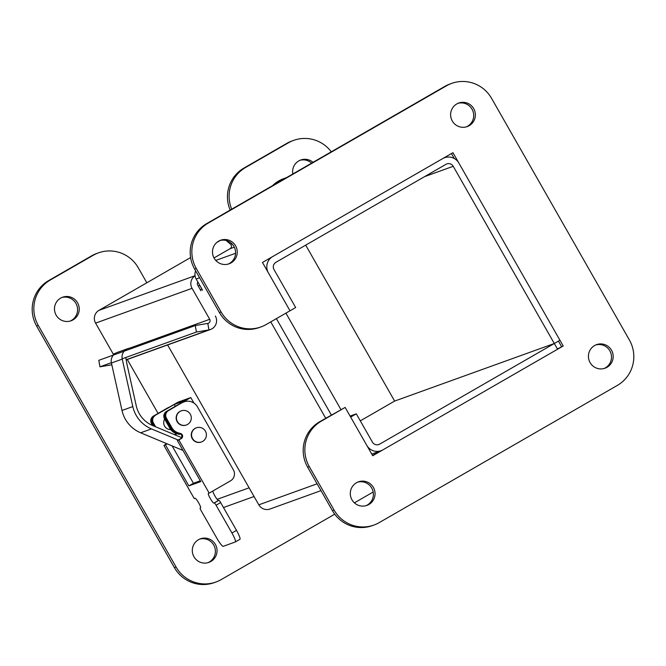 <?xml version="1.0" encoding="UTF-8"?>
<svg xmlns="http://www.w3.org/2000/svg" width="666" height="666" viewBox="0 0 666 666"><rect width="100%" height="100%" fill="white"/><g stroke="black" fill="none" stroke-linecap="round" stroke-linejoin="round"><path stroke-width="1" d="M311.613 163.153A12.521 12.363 70.2 0 0 299.925 160.331M292.824 173.984A12.521 12.363 -109.8 0 1 313.028 162.338M208.075 562.637A12.521 12.363 70.2 0 0 214.635 546.994A12.521 12.363 70.2 0 0 199.609 539.144M193.956 556.768A12.521 12.363 -109.8 0 1 200.424 538.811A12.521 12.363 -109.8 0 1 216.3 546.395A12.521 12.363 -109.8 0 1 193.956 556.768M70.263 321.029A12.521 12.363 70.2 0 0 76.831 305.394A12.521 12.363 70.2 0 0 61.796 297.536M56.144 315.16A12.521 12.363 -109.8 0 1 62.612 297.202A12.521 12.363 -109.8 0 1 78.488 304.787A12.521 12.363 -109.8 0 1 56.144 315.16M158.075 413.42L127.306 359.482M146.828 282.775L138.303 267.824A33.392 32.967 70.2 0 0 98.401 252.872A33.392 32.967 70.2 0 0 93.19 255.294L50.325 279.995A33.392 32.967 70.2 0 0 38.287 325.449L176.099 567.057A33.392 32.967 70.2 0 0 216 582.001A33.392 32.967 70.2 0 0 221.212 579.587L334.723 514.177M98.401 252.872L96.737 253.471A33.392 32.967 70.2 0 0 91.525 255.894L48.66 280.594A33.392 32.967 70.2 0 0 36.622 326.049L174.434 567.657A33.392 32.967 70.2 0 0 214.335 582.6L216 582.001M354.387 502.847L373.176 492.016M331.277 151.823A33.392 32.967 70.2 0 0 293.664 140.368L291.999 140.967A33.392 32.967 70.2 0 0 286.788 143.381L243.923 168.082A33.392 32.967 70.2 0 0 230.17 210.081M293.664 140.368A33.392 32.967 70.2 0 0 288.453 142.782L245.588 167.482A33.392 32.967 70.2 0 0 231.71 209.191M224.026 507.342L223.526 507.625M195.621 270.821A9.374 9.249 70.2 0 0 196.187 279.029L202.564 290.226M226.19 240.509L230.461 244.164A2.781 2.747 -109.8 0 1 230.078 248.693L214.011 257.95M200.383 289.793L201.989 289.21M331.36 415.001L276.39 318.631L331.36 415.001M270.754 321.878L325.724 418.248M320.995 490.634L269.996 509.015A9.374 9.249 -109.8 0 1 258.799 504.828L167.541 344.822M199.833 285.423L198.218 286.005M340.892 409.515L285.922 313.145M272.594 185.631A31.385 30.986 -109.8 0 1 283.724 178.621L286.513 177.614M350.083 416.075L356.293 413.836L350.657 417.082L366.8 445.379A11.93 11.78 70.2 0 0 382.917 449.858L557.567 349.225L554.303 343.506L379.653 444.139A5.345 5.278 70.2 0 1 372.436 442.132L356.293 413.836M360.298 420.854L394.638 401.074L554.303 343.506L559.948 340.259L458.866 163.053A11.93 11.78 70.2 0 0 442.748 158.575L272.669 256.577A11.93 11.78 70.2 0 0 268.365 272.819L290.018 310.781L262.462 262.454L452.955 152.689L563.211 345.979L372.71 455.744L345.146 407.417L319.672 421.745A33.392 32.967 70.2 0 0 307.634 467.199L332.434 510.689A33.392 32.967 70.2 0 0 372.336 525.632L374.001 525.033A33.392 32.967 70.2 0 0 379.212 522.619L617.34 385.406A33.392 32.967 70.2 0 0 629.378 339.951L491.566 98.343A33.392 32.967 70.2 0 0 451.665 83.4A33.392 32.967 70.2 0 0 446.453 85.814L208.325 223.027A33.392 32.967 70.2 0 0 196.287 268.481L221.095 311.971A33.392 32.967 70.2 0 0 260.997 326.914A33.392 32.967 70.2 0 0 266.209 324.5L295.662 307.525L274.009 269.572A5.345 5.278 -109.8 0 1 275.932 262.296L446.012 164.294A5.345 5.278 -109.8 0 1 453.23 166.3L554.303 343.506L394.638 401.074L305.702 245.146M228.272 264.069A12.521 12.363 70.2 0 0 234.599 247.827A12.521 12.363 70.2 0 0 219.797 240.568M231.069 262.887A12.521 12.363 -109.8 0 1 213.237 256.21A12.521 12.363 -109.8 0 1 220.621 240.235A12.521 12.363 -109.8 0 1 231.069 262.887M466.391 126.856A12.521 12.363 70.2 0 0 472.727 110.614A12.521 12.363 70.2 0 0 457.925 103.363M469.189 125.683A12.521 12.363 -109.8 0 1 451.365 119.006A12.521 12.363 -109.8 0 1 458.741 103.03A12.521 12.363 -109.8 0 1 469.189 125.683M604.204 368.465A12.521 12.363 70.2 0 0 610.531 352.222A12.521 12.363 70.2 0 0 595.737 344.971M607.001 367.291A12.521 12.363 -109.8 0 1 589.169 360.606A12.521 12.363 -109.8 0 1 596.553 344.638A12.521 12.363 -109.8 0 1 607.001 367.291M366.075 505.669A12.521 12.363 70.2 0 0 372.411 489.427A12.521 12.363 70.2 0 0 357.609 482.176M368.872 504.495A12.521 12.363 -109.8 0 1 351.049 497.818A12.521 12.363 -109.8 0 1 358.425 481.843A12.521 12.363 -109.8 0 1 368.872 504.495M563.211 345.979L557.417 348.959M380.361 450.974L372.552 455.469M345.146 407.417L321.328 421.145A33.392 32.967 70.2 0 0 309.29 466.6L334.099 510.089A33.392 32.967 70.2 0 0 374.001 525.033M451.665 83.4L450 83.999A33.392 32.967 70.2 0 0 444.788 86.413L206.668 223.626A33.392 32.967 70.2 0 0 194.63 269.081L219.43 312.57A33.392 32.967 70.2 0 0 259.332 327.514L260.997 326.914M451.448 153.563L454.27 158.5M558.433 341.125L561.546 346.578M152.581 425.532L151.498 423.626A5.561 5.494 -109.8 0 1 153.505 416.05L154.304 415.767A5.561 5.494 70.2 0 0 152.298 423.343L153.846 426.057M182.384 402.647A11.131 10.989 -109.8 0 1 184.116 401.839L183.316 402.122A11.131 10.989 70.2 0 0 181.585 402.93L168.473 410.656A5.561 5.494 70.2 0 0 166.467 418.231L171.886 427.722A11.131 10.989 70.2 0 0 178.571 432.95L180.586 433.508A2.781 2.747 -109.8 0 1 181.252 438.603L178.871 439.976L209.191 493.131L208.391 493.423A5.561 0.874 -120 0 0 208.366 493.431A5.561 0.874 -120 0 0 210.356 498.618A5.561 0.874 -120 0 0 213.903 503.08L214.285 502.947A2.781 0.433 60 0 1 216.075 505.211L231.926 533A9.74 1.523 60 0 1 235.331 541.957A9.74 1.523 60 0 1 235.298 541.974L223.235 546.328A9.74 1.523 60 0 1 216.958 538.394L201.107 510.606A2.781 0.433 60 0 1 200.141 508.05L200.533 507.908A5.561 0.874 -120 0 0 200.549 507.892A5.561 0.874 -120 0 0 198.568 502.705A5.561 0.874 -120 0 0 195.021 498.243L194.222 498.526L163.903 445.371L166.284 444.006A2.781 2.747 70.2 0 0 166.741 443.673M181.252 438.603L180.453 438.894A2.781 2.747 70.2 0 0 179.787 433.799L177.772 433.241A11.131 10.989 -109.8 0 1 171.087 428.013L165.667 418.523A5.561 5.494 -109.8 0 1 167.674 410.947L168.473 410.656M181.585 402.93L167.674 410.947M184.116 401.839A11.131 10.989 -109.8 0 1 197.419 406.818L233.416 469.93A8.017 7.909 -109.8 0 1 230.528 480.835L209.191 493.131M169.364 407.159L169.147 407.234A11.131 10.989 70.2 0 0 167.416 408.042L154.304 415.767M167.416 408.042L153.505 416.05M168.207 407.75A11.131 10.989 -109.8 0 1 169.222 407.234M178.871 439.976L177.347 440.526L200.774 481.601L188.853 485.897L165.426 444.821L163.903 445.371M172.128 445.912L193.431 483.266L200.308 480.785M212.845 491.025A5.561 0.874 -120 0 0 215.251 496.545A5.561 0.874 -120 0 0 218.473 500.449L218.856 500.308A2.781 0.433 60 0 1 220.654 502.58L236.497 530.361A9.74 1.523 60 0 1 239.91 539.327A9.74 1.523 60 0 1 239.868 539.343L235.373 541.933M193.431 483.266L188.853 485.897M181.119 438.353L177.347 440.526M167.141 443.839L165.426 444.821M181.593 437.62L152.772 425.607A27.822 27.473 -109.8 0 1 136.247 405.827L126.881 363.778A5.561 5.494 -109.8 0 1 126.798 363.286L125.774 357.5M137.246 346.47L129.054 348.268A9.124 9.008 70.2 0 0 122.236 359.107L132.809 406.576A31.385 30.986 70.2 0 0 151.448 428.896L178.197 440.043M132.809 406.576L122.003 410.472L111.43 363.003A9.124 9.008 -109.8 0 1 117.133 352.489L127.947 348.584M122.003 410.472A31.385 30.986 70.2 0 0 140.643 432.792L181.676 449.891A11.131 10.989 70.2 0 0 182.934 450.333M176.507 433.599A11.131 10.989 70.2 0 0 175.691 435.156M170.754 429.612A6.918 6.826 -109.8 0 1 164.66 419.114M154.354 426.265L152.614 423.226A5.561 5.494 -109.8 0 1 154.62 415.651L178.055 402.147L190.784 397.56L167.357 411.064A5.561 5.494 70.2 0 0 165.351 418.639L170.762 428.13A11.131 10.989 70.2 0 0 177.456 433.358L179.462 433.916L178.671 434.199A2.781 2.747 70.2 0 1 179.196 434.407L180.245 433.974M179.462 433.916A2.781 2.747 -109.8 0 1 179.987 434.115M178.671 434.199L176.656 433.641A11.131 10.989 -109.8 0 1 169.963 428.413L164.552 418.922A5.561 5.494 -109.8 0 1 166.558 411.347L167.357 411.064M154.62 415.651L174.284 404.495L185.414 400.482L166.558 411.347M190.784 397.56L193.931 403.063M174.284 404.495L175.316 406.302M155.419 415.359A5.561 5.494 70.2 0 0 153.413 422.943L155.611 426.798M174.542 434.682L176.448 433.583M196.287 427.855A7.509 7.418 70.2 0 0 193.44 440.226A7.509 7.418 70.2 0 0 201.382 441.991M201.54 427.855A7.509 7.418 70.2 0 0 191.999 437.387A7.509 7.418 70.2 0 0 206.402 434.948A7.509 7.418 70.2 0 0 201.54 427.855M169.056 429.437A6.052 5.977 70.2 0 0 170.438 429.17M181.177 410.88A7.509 7.418 70.2 0 0 177.347 422.028A7.509 7.418 70.2 0 0 186.272 425.016M179.828 411.571A7.509 7.418 70.2 0 0 186.413 424.966A7.509 7.418 70.2 0 0 190.842 415.384A7.509 7.418 70.2 0 0 179.828 411.571M111.821 364.785L99.942 366.816L98.809 360.331L195.271 325.549L196.412 332.034L208.949 329.895A9.374 9.249 70.2 0 0 215.351 316.05M195.271 325.549L207.809 323.41A2.781 2.747 70.2 0 0 209.715 319.297L192.058 288.336L95.588 323.118A9.374 9.249 -109.8 0 1 98.968 310.356L190.593 257.567M113.553 354.878A2.781 2.747 70.2 0 0 113.245 354.079L95.588 323.118M99.942 366.816L111.364 362.704M122.178 358.799L196.412 332.034M200.957 290.801L197.694 285.09A2.781 2.747 -109.8 0 1 197.885 282.018M195.055 275.807A9.374 9.249 70.2 0 0 192.058 288.336M216.8 242.457L220.321 240.434M93.19 255.294L91.525 255.894M50.325 279.995L48.66 280.594M38.287 325.449L36.622 326.049M176.099 567.057L174.434 567.657M288.453 142.782L286.788 143.381M245.588 167.482L243.923 168.082M230.461 244.164L231.793 243.681M234.299 247.169L230.078 248.693M199.6 277.797L196.187 279.029M215.776 260.431L235.573 253.288M258.799 504.828L317.099 483.807M217.149 499.333L249.101 487.82M377.93 444.755L379.653 444.139M453.23 166.3L424.65 176.607M321.328 421.145L319.672 421.745M309.29 466.6L307.634 467.199M334.099 510.089L332.434 510.689M446.453 85.814L444.788 86.413M208.325 223.027L206.668 223.626M196.287 268.481L194.63 269.081M221.095 311.971L219.43 312.57M151.498 423.626L152.298 423.343M166.958 443.756L166.284 444.006M178.571 432.95L177.772 433.241M171.087 428.013L171.886 427.722M165.667 418.523L166.467 418.231M180.586 433.508L179.787 433.799M218.473 500.449L213.903 503.08M218.856 500.308L214.285 502.947M220.654 502.58L216.075 505.211M236.497 530.361L231.926 533M122.236 359.107L111.43 363.003M151.448 428.896L140.643 432.792M182.509 449.592L181.676 449.891M164.552 418.922L165.351 418.639M177.456 433.358L176.656 433.641M169.963 428.413L170.762 428.13M152.614 423.226L153.413 422.943M126.174 359.74L208.949 329.895L207.809 323.41M113.245 354.079L115.534 353.255M129.828 348.102L209.715 319.297M98.968 310.356L195.038 275.716M381.052 450.724L371.753 454.079M254.062 496.511L223.476 507.534M443.639 158.058L444.613 157.709M239.91 539.327L235.331 541.957M210.514 329.487L126.199 359.881"/></g></svg>
